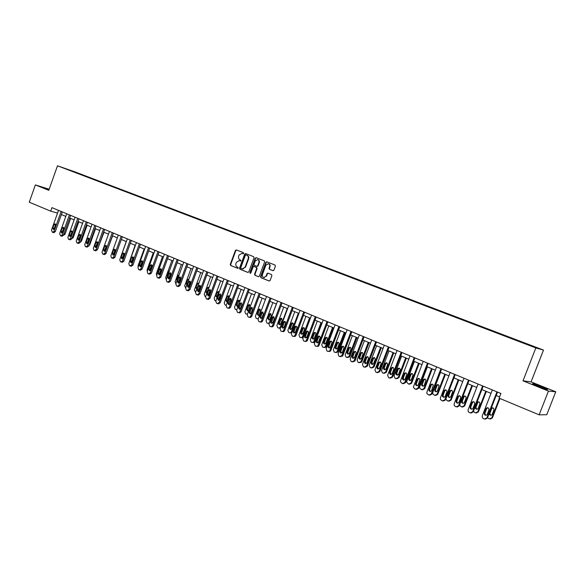 <?xml version="1.0" encoding="UTF-8"?>
<svg xmlns="http://www.w3.org/2000/svg" width="585" height="585" viewBox="0 0 585 585"><rect width="100%" height="100%" fill="white"/><g stroke="black" fill="none" stroke-linecap="round" stroke-linejoin="round"><path stroke-width="0.88" d="M243.711 253.415L243.448 252.683L236.369 249.912L235.419 250.431L230.263 264.442L230.636 265.48L237.678 268.325L238.351 267.967L237.166 266.862C235.938 266.19 235.536 265.071 235.96 263.513L236.391 262.343L239.111 260.588L240.435 261.078L241.027 260.691L239.843 259.594C238.607 258.936 238.205 257.817 238.636 256.252L239.068 255.082L241.89 253.349L243.089 253.795L243.711 253.415M541.703 386.773L533.045 383.687C531.655 383.453 533.469 384.36 538.471 386.407L547.18 389.522C548.562 389.749 546.734 388.835 541.703 386.773M49.103 189.452L45.572 188.355L48.957 189.869M272.939 270.672L273.926 270.146L275.425 266.116L275.023 265.042L266.753 261.809L265.853 262.365L260.566 276.639L260.961 277.707L269.297 281.041L270.094 280.478L271.901 275.615L271.498 274.541L267.857 273.1L267.009 273.663L266.124 276.069L263.945 277.568C262.555 277.18 262.058 276.186 262.431 274.592L265.912 265.188L268.303 263.711C269.553 264.186 269.992 265.159 269.612 266.643L269.034 268.215L269.429 269.283L273.056 270.701M523.005 380.85L548.445 391.072L539.136 414.838L546.756 414.721L555.75 391.774L531.078 381.895L543.494 350.079L535.838 347.914L523.005 380.85L531.078 381.895M49.184 189.233L35.363 184.911L48.796 190.308L57.491 165.796L535.838 347.914M35.363 184.911L29.25 202.205L50.705 211.156L57.549 213.086M539.136 414.838L499.122 398.151L500.928 393.5L51.948 207.646L50.705 211.156M254.022 257.729L253.634 256.676L245.671 253.554L244.713 254.08L239.521 268.164L239.901 269.217L247.821 272.413L248.786 271.901L254.022 257.729M256.179 257.671L264.252 260.83L264.647 261.89L259.367 276.157L258.555 276.72L254.943 275.286L254.555 274.219L256.683 268.457L256.296 267.389L253.897 266.453L253.042 267.001L250.833 272.99L250.263 273.378L249.883 272.61L255.214 258.19L256.179 257.671M548.445 391.072L555.75 391.774M534.405 347.146L64.686 168.37L534.405 347.146M543.494 350.079L75.26 172.005L57.491 165.796M61.388 214.556L65.805 216.392M69.637 217.986L74.127 219.858M77.98 221.459L82.558 223.36M86.434 224.976L91.092 226.914M94.989 228.538L99.728 230.512M103.662 232.15L108.481 234.154M112.437 235.799L117.344 237.839M121.329 239.499L126.323 241.583M130.338 243.25L135.42 245.364M139.457 247.045L144.634 249.203M148.7 250.892L153.972 253.086M158.067 254.789L163.427 257.027M167.559 258.745L173.014 261.012M177.175 262.745L182.732 265.056M186.922 266.804L192.582 269.158M196.801 270.913L202.564 273.312M206.812 275.082L212.684 277.524M216.962 279.308L222.943 281.794M227.251 283.586L233.342 286.123M237.685 287.93L243.894 290.511M248.267 292.339L254.585 294.964M259.001 296.8L265.436 299.483M269.882 301.333L276.442 304.061M280.924 305.926L287.608 308.712M292.12 310.591L298.935 313.421M303.483 315.315L310.423 318.203M315.008 320.112L322.086 323.059M326.708 324.982L333.918 327.988M338.583 329.925L345.932 332.982M350.634 334.942L358.122 338.057M362.861 340.031L370.502 343.212M375.285 345.201L383.073 348.441M387.892 350.452L395.833 353.757M400.696 355.775L408.798 359.146M413.697 361.186L421.96 364.63M426.904 366.685L435.335 370.195M440.315 372.272L448.914 375.848M453.945 377.939L462.72 381.596M467.788 383.702L476.746 387.431M481.865 389.559L491.005 393.369M496.168 395.511L499.59 396.944M517.155 340.624L517.301 340.251M243.206 253.81L242.241 253.459M239.411 260.676L240.552 261.086M236.589 250L235.835 250.563L230.687 264.559L231.06 265.597L237.89 268.354M245.89 253.641L245.13 254.204L239.938 268.281L240.318 269.334L248.069 272.456M246.007 254.943L245.334 255.309L240.771 267.681L241.035 268.42L242.446 268.932L245.078 267.162L248.208 258.687C248.64 257.108 248.23 255.989 246.98 255.323L245.992 254.936M242.863 269.041L245.078 267.162M246.417 255.067L247.396 255.448C248.64 256.113 249.049 257.232 248.618 258.804L245.495 267.279M258.643 276.72L254.943 275.286M254.424 266.606L256.705 267.506L257.093 268.566L254.965 274.328L255.352 275.396M256.391 257.751L255.616 258.314L250.424 273.37M258.899 262.468C259.272 261.012 258.848 260.04 257.634 259.564L255.25 261.027L254.036 264.325L254.424 265.378L256.822 266.321L257.678 265.765L258.899 262.468L259.301 262.585C259.674 261.129 259.257 260.164 258.036 259.689L257.817 259.623M257.224 266.438L258.087 265.882L257.678 265.765M259.301 262.585L258.087 265.882M268.522 263.776L268.705 263.828C269.948 264.303 270.387 265.283 270.014 266.76L269.429 268.332L269.831 269.4L273.158 270.716M263.886 277.561L266.124 276.069M268.164 273.21L267.411 273.773L266.526 276.178M267.038 261.919L266.255 262.482L260.976 276.749L261.371 277.817L269.363 281.041M70.661 218.41L65.037 234.183L63.699 235.17M62.5 230.987L62.814 231.806M61.14 211.448L54.047 231.382L52.504 232.333L51.443 230.256L58.515 210.359M53.747 232.647L55.282 231.697L62.324 211.938M54.471 228.662L53.389 229.466L52.804 227.945L53.995 224.589L55.1 223.784L55.67 225.305L54.471 228.662M54.047 229.276L55.67 224.296M78.843 221.817L73.176 237.685L71.831 238.68M70.675 234.826L71.107 235.404M87.136 225.269L81.425 241.225L80.262 242.234M79.004 238.585L79.523 239.002M69.403 214.87L62.251 234.921L60.694 235.872L59.611 233.781L66.741 213.766M61.93 236.179L63.487 235.236L70.573 215.353M62.683 232.186L61.586 232.991L60.986 231.455L62.193 228.084L63.297 227.273L63.882 228.801L62.683 232.186M62.237 232.815L63.875 227.77M77.761 218.329L70.558 238.505L68.986 239.455L68.452 239.228L67.889 237.349L75.07 217.218M70.207 239.762L71.787 238.812L78.931 218.812M70.99 235.748L69.886 236.559L69.279 235.016L70.485 231.616L71.604 230.804L72.204 232.347L70.99 235.748M70.529 236.391L72.182 231.287M95.523 228.757L89.768 244.815L88.81 245.795M89.234 239.199L88.386 241.715M87.457 242.329L88.064 242.599M86.229 221.832L78.968 242.131L77.381 243.089L76.84 242.855L76.262 240.961L83.509 220.706M78.595 243.389L80.189 242.431L87.384 222.315M79.399 239.36L78.295 240.172L77.666 238.614L78.887 235.199L80.013 234.38L80.62 235.938L79.399 239.36M78.924 240.011L78.88 238.921L80.591 234.848M104.013 232.296L97.49 249.334M97.827 242.351L96.861 245.839M96.035 246.073L96.737 246.175M94.807 225.386L87.487 245.802L85.878 246.768L85.33 246.526L84.745 244.625L92.05 224.238M87.092 247.06L88.701 246.102L95.955 225.861M87.918 243.009L86.807 243.835L86.163 242.256L87.392 238.819L88.525 238L89.154 239.572L87.918 243.009M87.421 243.682L87.37 242.563L89.103 238.461M112.612 235.872L106.316 252.815M106.419 245.846L105.497 249.744M104.73 249.824L105.556 249.707M103.487 228.976L96.115 249.524L94.485 250.49L93.929 250.248L93.337 248.325L100.693 227.821M95.691 250.775L97.315 249.817L104.627 229.452M96.547 246.716L95.428 247.535L94.77 245.949L96.006 242.49L97.147 241.671L97.79 243.25L96.547 246.716M96.028 247.396L95.969 246.248L97.732 242.11M114.916 249.941L114.155 253.466M113.556 253.583L114.572 253.042M112.283 232.618L104.854 253.29L103.201 254.256L102.638 254.014L102.039 252.077L109.454 231.448M104.459 254.57L106.046 253.583L113.417 233.086M105.285 250.46L104.159 251.287L103.479 249.693L104.73 246.212L105.87 245.378L106.536 246.98L105.285 250.46M104.752 251.155L104.671 249.985L106.463 245.81M120.115 258.797L126.214 241.532M122.74 256.727L122.916 257.232M122.506 257.356L123.479 256.53L124.444 253.846M121.19 236.303L113.702 257.108L112.035 258.073L111.464 257.831L110.85 255.879L118.324 235.119M113.278 258.38L114.879 257.393L122.316 236.771M114.133 254.256L113.007 255.089L112.305 253.473L113.57 249.978L114.711 249.144L115.391 250.753L114.133 254.256M113.578 254.965L113.49 253.766L115.311 249.561M129.029 263.038L135.113 245.239M132.766 256.815L133.46 258.453L132.173 262L131.04 262.84L130.301 261.195L131.588 257.656L132.905 256.852M131.596 261.129L133.438 257.378M130.214 240.04L122.66 260.976L120.978 261.941L120.4 261.692L119.779 259.725L127.311 238.841M122.214 262.241L123.837 261.254L131.325 240.501M123.099 258.102L121.965 258.943L121.249 257.312L122.521 253.788L123.669 252.954L124.371 254.577L123.099 258.102M122.528 258.819L122.426 257.597L124.269 253.363M138.118 267.199L138.053 265.787L144.137 248.991M142.747 262.087L141.248 266.219M140.824 264.888L142.484 261.137M139.362 243.828L131.742 264.888L130.038 265.861L129.453 265.605L128.817 263.63L136.415 242.607M131.259 266.153L132.905 265.159L140.458 244.281M131.588 262.723L131.471 261.473L133.351 257.21M147.347 271.33L147.135 269.692L153.27 252.793M152.056 265.495L150.199 270.614M150.221 268.559L151.5 265.334M150.308 263.177L148.546 268.032M148.619 247.66L140.941 268.859L139.215 269.831L138.623 269.575L137.98 267.579L145.636 246.424M140.422 270.116L142.096 269.122L149.709 248.113M141.38 265.948L140.239 266.797L139.479 265.137L140.773 261.568L141.928 260.72L142.667 262.38L141.38 265.948M140.766 266.687L140.634 265.407L142.543 261.107M156.721 275.469L156.341 273.656L162.52 256.647M161.394 269.21L159.42 274.643M159.837 266.921L159.127 267.696L157.87 272.325M158.001 251.543L150.265 272.873L148.517 273.853L147.917 273.59L147.259 271.579L154.981 250.292M149.709 274.131L151.405 273.136L159.083 251.996M150.696 269.948L149.563 270.796L148.773 269.122L150.082 265.531L151.237 264.683L152.005 266.351L150.696 269.948M150.074 270.694L149.921 269.392L151.859 265.056M166.242 279.615L165.665 277.663L171.895 260.544M170.791 273.151L168.846 278.497M169.445 270.826L168.473 271.667L167.178 275.228L167.354 276.559M167.515 255.484L159.705 276.946L157.943 277.926L157.336 277.663L156.663 275.637L164.451 254.212M159.113 278.197L160.838 277.202L168.582 255.923M160.144 273.999L159.01 274.855L158.199 273.166L159.508 269.553L160.67 268.698L161.46 270.38L160.144 273.999M159.5 274.753L159.332 273.422L161.299 269.056M175.895 283.783L175.112 281.721L181.394 264.5M180.195 277.487L178.44 282.284M179.156 274.855L177.942 275.696L176.641 279.272L176.999 280.778M177.153 259.469L169.277 281.078L167.493 282.058L166.871 281.794L166.198 279.747L174.045 258.19M168.641 282.314L170.403 281.327L178.206 259.908M169.716 278.109L168.582 278.965L167.741 277.261L169.065 273.626L170.228 272.764L171.039 274.467L169.716 278.109M169.05 278.87L168.868 277.517L170.864 273.115M185.686 288.01L184.684 285.838L191.017 268.508M190.688 282.409L189.065 286.84M188.984 278.994L187.544 279.769L186.227 283.374L186.783 285.005M186.915 263.513L178.973 285.261L177.167 286.24L176.546 285.97L175.851 283.908L183.77 262.212M178.301 286.489L180.092 285.502L187.96 263.945M179.419 282.27L178.286 283.133L177.416 281.407L178.754 277.751L179.909 276.888L180.75 278.606L179.419 282.27M178.732 283.045L178.535 281.656L180.56 277.224M195.609 292.288L194.381 290.006L200.772 272.566M200.604 286.08L198.622 291.491M198.834 283.484L196.955 288.617M198.922 283.242L198.41 283.052L197.269 283.908L195.938 287.535L196.728 289.231M196.816 267.608L188.809 289.495L186.981 290.489L186.344 290.211L185.642 288.134L193.628 266.292M188.085 290.723L189.913 289.736L197.847 268.04M189.248 286.489L188.129 287.352L187.222 285.619L188.567 281.933L189.723 281.063L190.6 282.796L189.248 286.489M188.545 287.272L188.326 285.86L190.381 281.392M205.671 296.617L204.925 296.302L204.209 294.233L210.651 276.676M210.563 290.058L208.465 295.769M208.918 287.542L206.849 291.973L206.929 293.187M208.977 287.608L208.26 287.235L207.127 288.091L205.788 291.747L206.827 293.465M206.849 271.769L198.776 293.794L196.926 294.789L196.282 294.511L195.565 292.412L203.617 270.431M198.015 295.015L199.865 294.021L207.872 272.186M199.214 290.76L198.103 291.637L197.16 289.882L198.52 286.175L199.668 285.305L200.575 287.052L199.214 290.76M198.49 291.557L198.249 290.116L200.341 285.619M215.887 300.968L214.9 300.602L214.176 298.518L220.669 280.851M220.589 294.277L218.527 299.886M218.922 291.769L216.808 296.237L217.079 297.685M219.148 292.105L218.242 291.476L217.115 292.339L215.763 296.01L217.093 297.685M217.02 275.974L208.874 298.153L207.002 299.147L206.351 298.862L205.62 296.749L213.744 274.621M208.084 299.366L209.956 298.372L218.03 276.398M209.32 295.096L208.216 295.973L207.236 294.204L208.604 290.474L209.744 289.597L210.688 291.359L209.32 295.096M208.574 295.9L208.318 294.43L210.439 289.904M226.219 305.341L225.006 304.961L224.267 302.862L230.826 285.078M230.782 298.467L230.307 298.365L231.346 300.163L229.949 303.951L228.881 304.829L227.806 303.03L229.203 299.249L230.307 298.365M230.622 298.913L228.772 303.922M229.049 296.061L226.914 300.551L227.207 302.036M229.415 296.785L228.355 295.776L227.243 296.639L225.876 300.339L226.892 302.094L227.55 301.838M227.338 280.244L219.119 302.569L217.225 303.564L216.56 303.279L215.821 301.143L224.018 278.87M218.293 303.776L220.187 302.781L228.333 280.661M219.565 299.491L218.476 300.368L217.452 298.584L218.834 294.833L219.96 293.948L220.947 295.732L219.565 299.491M218.805 300.302L218.519 298.811L220.669 294.248M236.801 309.706L235.258 309.377L234.505 307.257L241.115 289.356M239.323 300.405L238.526 301.216L237.152 304.931L237.466 306.438M238.249 305.633L239.631 301.904L238.6 300.134L237.503 301.004L236.128 304.726L237.196 306.496L238.249 305.633M237.795 284.573L229.503 307.045L228.201 308.141L227.587 308.046L226.914 307.754L226.161 305.604L234.424 283.184M228.64 308.251L229.254 308.346L230.556 307.257L238.775 284.983M229.166 304.77L228.859 303.242L231.046 298.65M247.521 314.05L245.649 313.86L244.881 311.717L251.55 293.699M251.455 307.381L252.581 309.216L251.162 313.048L250.153 313.926L248.961 312.105L250.38 308.273L251.433 307.388L252.055 307.513M249.736 304.814L248.917 305.633L247.535 309.37L247.872 310.906M248.676 310.094L250.066 306.343L248.983 304.551L247.908 305.428L246.526 309.173L247.645 310.957L248.676 310.094M248.398 288.968L240.033 311.586L238.768 312.683L238.095 312.587L237.415 312.295L236.647 310.123L244.983 287.549M239.133 312.785L239.806 312.88L241.078 311.79L249.371 289.363M240.479 308.47L239.44 309.348L238.307 307.534L239.718 303.732L240.801 302.84L241.89 304.653L240.479 308.47M239.682 309.297L239.353 307.747L240.757 303.944L241.568 303.11M258.46 318.291L257.597 318.781L256.179 318.401L255.404 316.244L262.131 298.101M260.288 309.282L259.455 310.108L258.058 313.874L258.424 315.439M259.243 314.613L260.647 310.84L259.506 309.034L258.46 309.911L257.064 313.677L258.248 315.476L259.243 314.613M259.155 293.421L250.716 316.192L249.488 317.289L248.749 317.194L248.062 316.902L247.28 314.708L255.689 291.981M249.773 317.384L250.519 317.472L251.74 316.39L260.106 293.809M250.343 313.882L249.985 312.302L251.404 308.478L252.237 307.644M276.332 304.017L269.524 322.313L268.361 323.381L267.55 323.3L266.862 323.008L266.073 320.829L272.859 302.569M270.994 313.816L270.138 314.65L268.734 318.437L269.122 320.024M269.18 323.578L268.537 323.476M269.963 319.198L271.374 315.395L270.168 313.582L269.158 314.452L267.747 318.255L269.005 320.053L269.963 319.198M270.065 297.933L261.546 320.865L260.376 321.947L259.557 321.874L258.855 321.567L258.058 319.359L266.548 296.478M260.566 322.05L261.385 322.13L262.563 321.048L271.001 298.321M261.992 317.699L261.027 318.569L259.762 316.741L261.195 312.88L262.212 311.995L263.433 313.838L261.992 317.699M261.159 318.54L260.771 316.931L262.204 313.077L263.06 312.236M287.257 308.566L280.39 326.986L279.301 328.039L278.394 327.98L277.692 327.673L276.888 325.479L283.74 307.096M281.853 318.408L280.976 319.249L279.55 323.066L279.966 324.682M280.347 328.178L279.359 328.141M280.829 323.849L282.255 320.017L280.968 318.203L280.01 319.066L278.584 322.891C278.38 324.105 278.826 324.704 279.923 324.697L280.829 323.849M281.129 302.518L272.537 325.604L271.433 326.671L270.519 326.613L269.809 326.306L268.998 324.075L277.568 301.041M271.513 326.788L272.427 326.847L273.531 325.779L282.05 302.898M272.983 322.415L272.069 323.278C270.957 323.286 270.504 322.679 270.716 321.443L272.164 317.553L273.136 316.675L274.431 318.525L272.983 322.415M272.127 323.264L271.718 321.626L273.158 317.75L274.036 316.894M298.343 313.18L291.41 331.724L290.401 332.755L289.392 332.719L288.683 332.412L287.864 330.196L294.774 311.688M291.915 322.891L291.016 323.739L289.575 327.593C289.378 328.865 289.86 329.465 291.008 329.392L291.849 328.565L293.29 324.712C293.495 323.476 293.041 322.869 291.915 322.891L292.851 323.066L291.959 323.922L290.526 327.761L290.972 329.406M291.725 332.726L290.343 332.88M292.354 307.162L283.681 330.408L282.657 331.454L281.641 331.424L280.917 331.11L280.091 328.865L288.741 305.662M282.621 331.585L283.645 331.622L284.661 330.576L293.26 307.534M284.135 327.198L283.279 328.046C282.109 328.112 281.626 327.505 281.831 326.211L283.294 322.298L284.2 321.428C285.341 321.406 285.802 322.021 285.59 323.278L284.135 327.198M283.257 328.053L282.811 326.386L284.266 322.481L285.166 321.618L284.2 321.428M309.582 317.852L302.591 336.536L301.684 337.523L300.544 337.53L299.827 337.216L298.993 334.986L305.962 316.346M304.024 327.797L303.103 328.653L301.663 332.521L302.138 334.196M303.418 336.923L302.613 337.669L301.48 337.677M303.03 333.348L304.485 329.465C304.683 328.163 304.185 327.563 303.001 327.651L302.174 328.485L300.727 332.36C300.536 333.699 301.056 334.298 302.269 334.152L303.03 333.348M303.747 311.878L294.994 335.285L294.072 336.295L292.917 336.302L292.193 335.987L291.352 333.721L300.076 310.357M293.889 336.455L295.037 336.448L295.959 335.446L304.631 312.244M295.44 332.046L294.672 332.865C293.436 333.019 292.917 332.412 293.107 331.044L294.577 327.11L295.418 326.262C296.617 326.174 297.114 326.781 296.917 328.105L295.44 332.046M294.548 332.909L294.072 331.212L295.542 327.286L296.456 326.415M320.989 322.606L313.933 341.406L313.143 342.335L311.863 342.408L311.132 342.093L310.284 339.841L317.319 321.077M321.83 322.949L314.847 341.552L314.065 342.481L312.778 342.547M315.344 332.594L314.408 333.457L312.953 337.348L313.458 339.051M314.372 338.196L315.841 334.291C316.017 332.916 315.483 332.317 314.225 332.499L312.032 337.194C311.863 338.62 312.427 339.205 313.714 338.956L314.372 338.196M315.3 316.661L306.467 340.236L305.67 341.179L304.368 341.252L303.63 340.931L302.774 338.642L311.578 315.118M305.319 341.399L306.613 341.326L307.417 340.382L316.171 317.019M306.92 336.975L306.248 337.742C304.939 337.998 304.375 337.399 304.551 335.958L306.774 331.183C308.046 330.993 308.587 331.6 308.405 332.997L306.92 336.975M305.999 337.837L305.502 336.112L306.979 332.156L307.915 331.278M332.558 327.417L325.435 346.357L324.792 347.197L323.337 347.351L322.598 347.037L321.735 344.762L328.836 325.867M333.384 327.761L326.335 346.488L325.691 347.329L324.244 347.483M326.832 337.457L325.882 338.327L324.404 342.247L324.946 343.98M325.882 343.117L327.359 339.183C327.512 337.713 326.927 337.128 325.596 337.443L323.505 342.101C323.366 343.622 323.973 344.192 325.333 343.812L325.882 343.117M327.03 321.516L318.108 345.26L317.458 346.115L315.988 346.276L315.235 345.954L314.364 343.644L323.249 319.951M316.916 346.415L318.386 346.247L319.044 345.399L327.878 321.867M318.562 341.969L318.006 342.671C316.631 343.059 316.017 342.481 316.156 340.938L318.284 336.192C319.629 335.878 320.222 336.47 320.061 337.969L318.562 341.969M317.626 342.839L317.092 341.084L318.584 337.099L319.542 336.221M344.302 332.309L337.114 351.373L336.631 352.082L334.986 352.375L334.232 352.053L333.355 349.757L340.521 330.73M345.106 332.638L337.991 351.497L337.516 352.207L335.87 352.499M338.488 342.393L337.516 343.271L336.031 347.219L336.602 348.982M337.552 348.112L339.044 344.155C339.161 342.561 338.518 342.006 337.114 342.481L335.146 347.08C335.051 348.718 335.717 349.26 337.143 348.704L337.552 348.112M338.934 326.445L329.933 350.356L329.443 351.073L327.775 351.373L327.015 351.044L326.123 348.711L335.095 324.858M328.69 351.497L330.357 351.205L330.839 350.481L339.761 326.788M330.379 347.037L329.962 347.644C328.514 348.207 327.841 347.658 327.944 345.991L329.94 341.311C331.366 340.828 332.017 341.391 331.9 343.007L330.379 347.037M329.428 347.921L328.858 346.13L330.364 342.115L331.344 341.23M356.214 337.267L348.96 356.47L346.803 357.472L346.042 357.142L345.143 354.824L352.375 335.666M356.996 337.589L349.823 356.579L347.673 357.581M350.313 347.402L349.325 348.287L347.819 352.258L348.433 354.057M349.399 353.179L350.905 349.194C350.963 347.468 350.254 346.949 348.784 347.644L346.956 352.133C346.92 353.91 347.651 354.408 349.135 353.625L349.399 353.179M351.015 331.446L341.925 355.526L339.739 356.55L338.964 356.214L338.057 353.859L347.117 329.83M340.638 356.667L342.817 355.643L351.826 331.783M342.379 352.185L342.108 352.638C340.602 353.428 339.863 352.923 339.9 351.124L341.75 346.554C343.249 345.845 343.965 346.371 343.907 348.126L342.379 352.185M341.406 353.069L340.792 351.249L342.32 347.212L343.315 346.313M368.309 342.298L360.982 361.64L358.795 362.642L358.02 362.305L357.106 359.972L364.411 340.675M369.069 342.613L361.691 362.027L359.658 362.751M362.312 352.492L361.464 353.062L359.79 357.377L360.44 359.205M361.42 358.327L362.941 354.305C362.912 352.419 362.137 351.965 360.623 352.938L358.941 357.26C359 359.19 359.782 359.629 361.303 358.576L361.42 358.327M363.278 336.521L354.101 360.777L351.885 361.801L351.102 361.464L350.181 359.088L359.329 334.883M352.77 361.91L354.971 360.886L364.067 336.85M354.554 357.406L354.43 357.662C352.894 358.737 352.097 358.291 352.038 356.331L353.749 351.929C355.285 350.941 356.068 351.402 356.097 353.325L354.554 357.406M353.567 358.298L352.916 356.448L354.452 352.375L355.468 351.483M380.579 347.402L373.186 366.883L370.97 367.892L370.181 367.548L369.252 365.194L376.623 345.757M381.318 347.717L374.005 366.978L371.848 368.002M374.488 357.647L373.493 358.473L371.936 362.568L372.623 364.426M373.625 363.541L375.16 359.497C375.007 357.442 374.181 357.069 372.667 358.364L371.109 362.466C371.285 364.55 372.118 364.916 373.618 363.556L373.625 363.541M375.724 341.677L366.459 366.108L364.214 367.131L363.424 366.788L362.481 364.389L371.716 340.017M365.113 367.248L367.314 366.21L376.499 341.991M366.912 362.715L366.912 362.722C365.391 364.104 364.535 363.738 364.36 361.618L365.947 357.442C367.482 356.126 368.323 356.506 368.477 358.598L366.912 362.715M365.91 363.607L365.215 361.727L366.802 357.559L367.804 356.718M393.032 352.587L385.566 372.206L383.321 373.215L382.524 372.872L381.508 370.714L389.025 350.92M393.756 352.894L386.371 372.294L384.221 373.332M386.846 362.89L385.808 363.782L384.199 368.038L384.996 369.735M386.012 368.842L387.636 364.499C387.211 362.59 386.334 362.312 385.003 363.68L383.394 367.95C383.76 369.91 384.63 370.21 386.012 368.842M388.367 346.905L379.014 371.519L376.74 372.55L375.928 372.199L374.897 369.998L384.294 345.223M377.647 372.667L379.848 371.607L389.12 347.219M379.468 368.097C378.064 369.493 377.179 369.186 376.813 367.19L378.444 362.846C379.797 361.457 380.689 361.735 381.12 363.673L379.468 368.097M378.444 369.003L377.647 367.285L379.277 362.949L380.323 362.042M405.683 357.852L398.144 377.61L395.869 378.627L395.058 378.276L394.093 375.87L401.61 356.155M406.385 358.144L398.926 377.683L396.776 378.744M399.394 368.206L398.334 369.106L396.776 373.193L397.559 375.117M398.582 374.224L400.25 369.566C399.628 367.863 398.729 367.68 397.551 369.011L395.891 373.574C396.454 375.351 397.354 375.57 398.582 374.224M401.208 352.221L391.76 377.018L389.449 378.049L388.63 377.691L387.65 375.248L397.069 350.51M390.385 378.166L392.564 377.091L401.932 352.521M392.206 373.566C390.963 374.934 390.049 374.714 389.478 372.908L391.168 368.265C392.367 366.905 393.274 367.095 393.902 368.835L392.206 373.566M391.175 374.473L390.392 372.521L391.979 368.36L393.04 367.446M418.524 363.197L410.911 383.102L408.601 384.111L406.677 382.166L406.794 381.332L414.385 361.479M419.196 363.482L411.672 383.16L409.537 384.235M412.125 373.603L411.058 374.51L409.478 378.627L410.312 380.579M411.35 379.687L413.017 374.751C412.249 373.245 411.343 373.135 410.297 374.429L408.622 379.263C409.339 380.857 410.246 380.996 411.35 379.687M414.246 357.618L404.703 382.597L402.363 383.628L400.403 381.647L400.528 380.798L410.041 355.877M403.314 383.753L405.485 382.663L414.948 357.91M405.156 379.117C404.03 380.455 403.109 380.308 402.385 378.692L404.089 373.771C405.156 372.455 406.07 372.565 406.846 374.1L405.156 379.117M404.103 380.031L403.27 378.049L404.871 373.852L405.953 372.938M431.562 368.623L423.869 388.674L421.536 389.69L419.606 387.965L419.694 386.882L427.357 366.875M432.213 368.894L424.608 388.725L422.487 389.815M425.054 379.087L423.971 379.994L422.385 384.148L422.319 385.054L423.269 386.129M424.315 385.23L425.946 380.06C425.09 378.722 424.183 378.671 423.233 379.928L421.58 384.996C422.399 386.429 423.313 386.502 424.315 385.23M427.489 363.102L417.844 388.264L415.474 389.303L413.522 387.548L413.61 386.444L423.218 361.333M416.454 389.427L418.611 388.316L428.169 363.38M418.297 384.762C417.28 386.056 416.359 385.976 415.525 384.521L417.207 379.365C418.173 378.085 419.087 378.129 419.964 379.497L418.297 384.762M417.244 385.676L416.293 384.586L416.352 383.658L417.975 379.431L419.065 378.51M444.805 374.137L437.039 394.334L434.662 395.35L432.761 393.815L432.798 392.513L440.534 372.36M445.434 374.4L437.748 394.37L435.649 395.475M438.18 384.652L437.09 385.566L435.481 389.749L435.474 390.831L436.425 391.767M437.478 390.86L439.072 385.493C438.143 384.286 437.244 384.294 436.373 385.508L434.75 390.787C435.649 392.074 436.556 392.096 437.478 390.86M440.944 368.674L431.203 394.027L428.798 395.058L426.867 393.5L426.896 392.169L436.607 366.875M429.799 395.189L431.942 394.063L441.595 368.938M431.657 390.487C430.721 391.753 429.799 391.723 428.885 390.414L430.538 385.04C431.423 383.804 432.337 383.797 433.273 385.025L431.657 390.487M430.589 391.409L429.631 390.458L429.646 389.354L431.277 385.098L432.381 384.177M458.252 379.731L450.406 400.082L451.101 400.111L449.017 401.23M458.859 379.987L451.101 400.111M451.51 390.312L450.406 391.226L448.783 395.438L448.834 396.659L449.785 397.493M450.852 396.579L452.483 392.352L452.395 391.051C451.423 389.954 450.53 389.998 449.719 391.182L448.088 395.401L448.139 396.63C449.09 397.8 449.989 397.785 450.852 396.579M446.011 398.546L446.136 399.723L448 401.098L450.406 400.082M454.611 374.327L444.768 399.877L442.326 400.915L440.432 399.504L440.395 397.99L450.201 372.506M443.364 401.039L445.485 399.906L455.232 374.59M445.222 396.308C444.351 397.537 443.43 397.551 442.472 396.359L442.421 395.109L444.073 390.809C444.907 389.61 445.807 389.566 446.794 390.678L446.881 392.009L445.222 396.308M444.147 397.237L443.189 396.396L443.145 395.146L444.79 390.86L445.902 389.924M471.912 385.42L463.985 405.924L464.651 405.939L462.596 407.072M472.49 385.661L464.651 405.939M465.046 396.052L463.942 396.974L462.296 401.215L462.406 402.56L463.364 403.299M464.431 402.392L466.077 398.136L465.931 396.718C464.929 395.709 464.044 395.789 463.269 396.937L461.631 401.193L461.733 402.538C462.72 403.621 463.62 403.57 464.431 402.392M459.517 405.12L461.55 406.941L463.985 405.924M468.497 380.074L458.552 405.822L456.081 406.86L454.223 405.573L454.114 403.906L464.022 378.224M457.148 406.992L459.247 405.836L469.097 380.323M459.006 402.224C458.187 403.423 457.273 403.474 456.271 402.378L456.161 401.003L457.836 396.674C458.618 395.497 459.517 395.423 460.534 396.447L460.68 397.888L459.006 402.224M457.931 403.153L456.965 402.4L456.856 401.025L458.523 396.71L459.642 395.774M485.791 391.197L477.784 411.855L478.428 411.855L476.402 413.003M486.347 391.423L478.428 411.855M478.793 401.888L477.682 402.809L476.029 407.087L476.19 408.527L477.163 409.207M478.23 408.293L479.897 404.001L479.685 402.495C478.662 401.559 477.777 401.661 477.046 402.794L475.386 407.08L475.546 408.52C476.563 409.522 477.455 409.449 478.23 408.293M473.382 411.46L475.312 412.878L477.784 411.855M482.61 385.917L472.563 411.862L470.047 412.9L468.227 411.716L468.051 409.917L478.062 384.038M471.166 413.032L473.228 411.862L483.181 386.159M473.016 408.235C472.234 409.412 471.32 409.493 470.289 408.469L470.128 406.992L471.81 402.634C472.563 401.478 473.455 401.376 474.493 402.326L474.713 403.862L473.016 408.235M471.941 409.164L470.962 408.476L470.793 407.006L472.475 402.655L473.601 401.712M499.429 398.275L491.809 417.88L492.416 417.865L490.435 419.028M499.948 398.495L492.416 417.865M492.753 407.818L491.649 408.747L489.974 413.054L490.193 414.575L491.188 415.204M492.248 414.29L493.93 409.968L493.667 408.381C492.621 407.504 491.744 407.628 491.034 408.74L489.36 413.054L489.579 414.582C490.618 415.525 491.51 415.43 492.248 414.29M487.517 417.785L489.294 418.904L491.809 417.88M496.95 391.855L486.8 418.004L484.248 419.043L482.464 417.939L482.216 416.023L492.329 389.946M485.411 419.174L487.437 417.99L497.499 392.082M487.254 414.348C486.501 415.504 485.594 415.599 484.541 414.641L484.314 413.083L486.025 408.688C486.742 407.555 487.634 407.431 488.694 408.323L488.965 409.939L487.254 414.348M486.179 415.27L485.177 414.633L484.958 413.083L486.661 408.696L487.78 407.752M242.534 253.546L242.124 253.422M239.857 260.808L239.44 260.691M231.06 265.597L230.636 265.48M230.687 264.559L230.263 264.442M235.835 250.563L235.419 250.431M240.318 269.334L239.901 269.217M239.938 268.281L239.521 268.164M245.13 254.204L244.713 254.08M248.618 258.804L248.208 258.687M247.396 255.448L246.98 255.323M254.965 274.328L254.555 274.219M257.093 268.566L256.683 268.457M256.705 267.506L256.296 267.389M250.292 272.72L249.883 272.61M255.616 258.314L255.214 258.19M269.831 269.4L269.429 269.283M269.429 268.332L269.034 268.215M270.014 266.76L269.612 266.643M267.411 273.773L267.009 273.663M261.371 277.817L260.961 277.707M260.976 276.749L260.566 276.639M266.255 262.482L265.853 262.365M63.955 233.912L65.037 234.183M63.224 230.651L62.675 230.505M55.282 231.697L54.047 231.382M52.804 227.945L54.039 228.267M53.995 224.589L55.231 224.918M72.269 237.459L73.176 237.685M71.553 234.175L70.96 234.022M80.686 241.042L81.425 241.225M79.977 237.744L79.363 237.59M63.487 235.236L62.251 234.921M60.986 231.455L62.222 231.777M62.193 228.084L63.421 228.406M71.787 238.812L70.558 238.505M69.279 235.016L70.5 235.324M70.485 231.616L71.706 231.938M89.212 244.676L89.768 244.815M88.467 241.349L87.86 241.195M80.189 242.431L78.968 242.131M77.666 238.614L78.88 238.921M78.887 235.199L80.101 235.514M97.841 248.354L98.214 248.442M96.891 244.954L96.474 244.844M88.701 246.102L87.487 245.802M86.163 242.256L87.37 242.563M87.392 238.819L88.598 239.133M97.315 249.817L96.115 249.524M94.77 245.949L95.969 246.248M96.006 242.49L97.205 242.797M106.046 253.583L104.854 253.29M103.479 249.693L104.671 249.985M104.73 246.212L105.922 246.512M114.879 257.393L113.702 257.108M112.305 253.473L113.49 253.766M113.57 249.978L114.748 250.27M123.837 261.254L122.66 260.976M121.249 257.312L122.426 257.597M122.521 253.788L123.691 254.08M132.905 265.159L131.742 264.888M130.301 261.195L131.471 261.473M131.588 257.656L132.751 257.941M142.096 269.122L140.941 268.859M139.479 265.137L140.634 265.407M140.773 261.568L141.928 261.846M158.235 271.323L157.84 271.235M159.515 267.791L159.127 267.696M151.405 273.136L150.265 272.873M148.773 269.122L149.921 269.392M150.082 265.531L151.222 265.809M167.793 275.367L167.178 275.228M169.087 271.813L168.473 271.667M160.838 277.202L159.705 276.946M158.199 273.166L159.332 273.422M159.508 269.553L160.641 269.817M177.474 279.462L176.641 279.272M178.783 275.886L177.942 275.696M170.403 281.327L169.277 281.078M167.741 277.261L168.868 277.517M169.065 273.626L170.191 273.89M187.295 283.615L186.227 283.374M188.611 280.018L187.544 279.769M180.092 285.502L178.973 285.261M177.416 281.407L178.535 281.656M178.754 277.751L179.866 278.007M197.013 287.769L195.938 287.535M198.337 284.149L197.269 283.908M189.913 289.736L188.809 289.495M187.222 285.619L188.326 285.86M188.567 281.933L189.672 282.182M206.849 291.973L205.788 291.747M208.18 288.332L207.127 288.091M199.865 294.021L198.776 293.794M197.16 289.882L198.249 290.116M198.52 286.175L199.609 286.416M216.808 296.237L215.763 296.01M218.161 292.566L217.115 292.339M209.956 298.372L208.874 298.153M207.236 294.204L208.318 294.43M208.604 290.474L209.686 290.708M226.914 300.551L225.876 300.339M228.274 296.866L227.243 296.639M220.187 302.781L219.119 302.569M217.452 298.584L218.519 298.811M218.834 294.833L219.894 295.059M237.152 304.931L236.128 304.726M238.526 301.216L237.503 301.004M230.556 307.257L229.503 307.045M227.806 303.03L228.859 303.242M229.203 299.249L230.256 299.469M247.535 309.37L246.526 309.173M248.917 305.633L247.908 305.428M241.078 311.79L240.033 311.586M238.307 307.534L239.353 307.747M239.718 303.732L240.757 303.944M258.058 313.874L257.064 313.677M259.455 310.108L258.46 309.911M251.74 316.39L250.716 316.192M248.961 312.105L249.985 312.302M250.38 308.273L251.404 308.478M268.734 318.437L267.747 318.255M270.138 314.65L269.158 314.452M262.563 321.048L261.546 320.865M259.762 316.741L260.771 316.931M261.195 312.88L262.204 313.077M280.39 326.986L280.771 327.052M279.55 323.066L278.584 322.891M280.976 319.249L280.01 319.066M273.531 325.779L272.537 325.604M270.716 321.443L271.718 321.626M272.164 317.553L273.158 317.75M291.41 331.724L292.054 331.834M290.526 327.761L289.575 327.593M291.959 323.922L291.016 323.739M284.661 330.576L283.681 330.408M281.831 326.211L282.811 326.386M283.294 322.298L284.266 322.481M302.591 336.536L303.505 336.682M301.663 332.521L300.727 332.36M303.103 328.653L302.174 328.485M295.959 335.446L294.994 335.285M293.107 331.044L294.072 331.212M294.577 327.11L295.542 327.286M313.933 341.406L314.847 341.552M312.953 337.348L312.032 337.194M314.408 333.457L313.494 333.296M307.417 340.382L306.467 340.236M304.551 335.958L305.502 336.112M306.035 331.987L306.979 332.156M325.435 346.357L326.335 346.488M324.404 342.247L323.505 342.101M325.882 338.327L324.982 338.174M319.044 345.399L318.108 345.26M316.156 340.938L317.092 341.084M317.655 336.945L318.584 337.099M337.114 351.373L337.991 351.497M336.031 347.219L335.146 347.08M337.516 343.271L336.638 343.124M330.839 350.481L329.933 350.356M327.944 345.991L328.858 346.13M329.457 341.969L330.364 342.115M348.96 356.47L349.823 356.579M347.819 352.258L346.956 352.133M349.325 348.287L348.463 348.155M342.817 355.643L341.925 355.526M339.9 351.124L340.792 351.249M341.428 347.073L342.32 347.212M360.982 361.64L361.822 361.742M359.79 357.377L358.941 357.26M361.303 353.377L360.462 353.252M354.971 360.886L354.101 360.777M352.038 356.331L352.916 356.448M353.581 352.25L354.452 352.375M373.186 366.883L374.005 366.978M371.936 362.568L371.109 362.466M373.464 358.539L372.638 358.43M367.314 366.21L366.459 366.108M364.36 361.618L365.215 361.727M365.917 357.508L366.773 357.625M385.566 372.206L386.371 372.294M384.265 367.841L383.453 367.753M385.808 363.782L385.003 363.68M379.848 371.607L379.014 371.519M376.872 366.985L377.713 367.08M378.444 362.846L379.277 362.949M398.144 377.61L398.926 377.683M396.776 373.193L395.994 373.113M398.334 369.106L397.551 369.011M392.564 377.091L391.76 377.018M389.581 372.44L390.392 372.521M391.168 368.265L391.979 368.36M410.911 383.102L411.672 383.16M409.478 378.627L408.718 378.553M411.058 374.51L410.297 374.429M405.485 382.663L404.703 382.597M402.48 377.976L403.27 378.049M404.089 373.771L404.871 373.852M423.869 388.674L424.608 388.725M422.385 384.148L421.639 384.082M423.971 379.994L423.233 379.928M418.611 388.316L417.844 388.264M415.584 383.599L416.352 383.658M417.207 379.365L417.975 379.431M437.039 394.334L437.748 394.37M435.481 389.749L434.765 389.698M437.09 385.566L436.373 385.508M431.942 394.063L431.203 394.027M428.9 389.31L429.646 389.354M430.538 385.04L431.277 385.098M448.783 395.438L448.088 395.401M450.406 391.226L449.719 391.182M445.485 399.906L444.768 399.877M442.421 395.109L443.145 395.146M444.073 390.809L444.79 390.86M462.296 401.215L461.631 401.193M463.942 396.974L463.269 396.937M459.247 405.836L458.552 405.822M456.161 401.003L456.856 401.025M457.836 396.674L458.523 396.71M476.029 407.087L475.386 407.08M477.682 402.809L477.046 402.794M473.228 411.862L472.563 411.862M470.128 406.992L470.793 407.006M471.81 402.634L472.475 402.655M489.974 413.054L489.36 413.054M491.649 408.747L491.034 408.74M487.437 417.99L486.8 418.004M484.314 413.083L484.958 413.083M486.025 408.688L486.661 408.696M264.347 277.678L263.945 277.568M53.937 232.706L52.701 232.391M62.127 236.245L60.898 235.93M70.419 239.828L69.198 239.521M78.814 243.455L77.6 243.155M87.319 247.126L86.112 246.833M95.933 250.848L94.726 250.555M104.656 254.614L103.457 254.329M113.49 258.431L112.305 258.146M122.44 262.292L121.263 262.022M131.508 266.212L130.338 265.941M140.692 270.175L139.537 269.912M150.009 274.197L148.861 273.934M159.442 278.27L158.301 278.014M169.006 282.394L167.88 282.145M178.703 286.577L177.584 286.336M188.531 290.811L187.427 290.577M198.498 295.111L197.401 294.884M218.614 291.557L218.242 291.476M208.604 299.461L207.521 299.242M209.744 289.597L210.117 289.677M228.772 295.864L228.355 295.776M218.856 303.878L217.788 303.666M219.96 293.948L220.377 294.043M239.075 300.237L238.6 300.134M229.254 308.346L228.201 308.141M246.98 314.24L247.418 314.32M249.517 304.668L248.983 304.551M239.806 312.88L238.768 312.683M240.801 302.84L241.342 302.957M257.597 318.781L258.234 318.898M260.12 309.165L259.506 309.034M250.519 317.472L249.488 317.289M268.361 323.381L269.202 323.527M270.87 313.728L270.168 313.582M261.385 322.13L260.376 321.947M262.212 311.995L262.921 312.141M279.301 328.039L280.266 328.207M281.78 318.357L280.968 318.203M272.427 326.847L271.433 326.671M273.136 316.675L273.955 316.836M290.401 332.755L291.352 332.909M283.645 331.622L282.657 331.454M301.684 337.523L302.613 337.669M303.929 327.827L303.001 327.651M295.037 336.448L294.072 336.295M295.418 326.262L296.376 326.437M313.143 342.335L314.065 342.481M315.139 332.66L314.225 332.499M306.613 341.326L305.67 341.179M306.774 331.183L307.717 331.351M324.792 347.197L325.691 347.329M326.496 337.589L325.596 337.443M318.386 346.247L317.458 346.115M318.284 336.192L319.213 336.353M336.631 352.082L337.516 352.207M337.991 342.627L337.114 342.481M330.357 351.205L329.443 351.073M329.94 341.311L330.847 341.464M348.653 356.996L349.516 357.106M349.64 347.782L348.784 347.644M342.51 356.177L341.618 356.06M341.75 346.554L342.642 346.693M360.843 361.925L361.691 362.027M361.464 353.062L360.623 352.938M354.832 361.179L353.962 361.069M353.749 351.929L354.62 352.06M373.493 358.473L372.667 358.364M365.947 357.442L366.802 357.559M384.199 368.038L383.394 367.95M376.813 367.19L377.647 367.285M396.681 373.654L395.891 373.574M389.478 372.908L390.29 372.989M409.39 379.329L408.622 379.263M402.385 378.692L403.175 378.758M422.319 385.054L421.58 384.996M415.525 384.521L416.293 384.586M435.474 390.831L434.75 390.787M428.885 390.414L429.631 390.458M448.834 396.659L448.139 396.63M442.472 396.359L443.189 396.396M462.406 402.56L461.733 402.538M456.271 402.378L456.965 402.4M476.19 408.527L475.546 408.52M470.289 408.469L470.962 408.476M490.193 414.575L489.579 414.582M484.541 414.641L485.177 414.633"/></g></svg>

